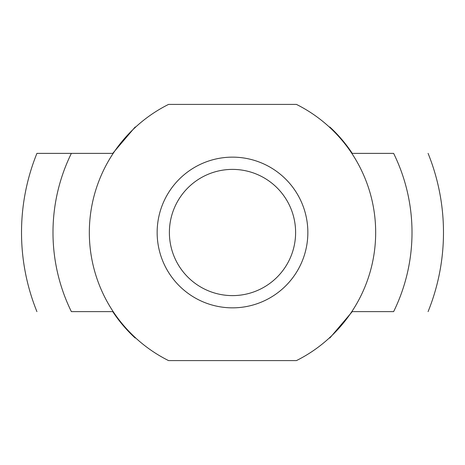 <?xml version="1.0" encoding="UTF-8"?>
<svg xmlns="http://www.w3.org/2000/svg" width="465" height="465" viewBox="0 0 465 465"><rect width="100%" height="100%" fill="white"/><g stroke="black" fill="none" stroke-linecap="round" stroke-linejoin="round"><path stroke-width="0.7" d="M135.71 127.009L135.152 127.009L112.733 153.38L113.181 153.38L71.366 153.38A179.507 179.507 0 0 0 71.366 311.62L112.733 311.62A143.54 143.54 0 0 0 135.152 337.991L135.71 337.991M329.29 337.991L329.848 337.991L352.267 311.62L393.634 311.62A179.507 179.507 0 0 0 393.634 153.38L352.267 153.38A143.54 143.54 0 0 0 329.848 127.009L329.29 127.009M393.634 153.38L352.267 153.38M36.915 311.62A210.982 210.982 0 0 1 36.915 153.38L71.366 153.38M232.5 307.847A75.347 75.347 0 0 0 297.757 194.823A75.347 75.347 0 0 0 167.243 194.823A75.347 75.347 0 0 0 232.5 307.847M296.438 360.596L168.562 360.596A143.162 143.162 0 0 1 168.562 104.404L296.438 104.404A143.162 143.162 0 0 1 296.438 360.596M393.634 311.62L352.267 311.62M112.733 311.62L71.366 311.62M232.5 295.612A63.112 63.112 0 0 0 287.155 200.944A63.112 63.112 0 0 0 177.845 200.944A63.112 63.112 0 0 0 232.5 295.612M428.085 311.62A210.982 210.982 0 0 0 428.085 153.38"/></g></svg>
